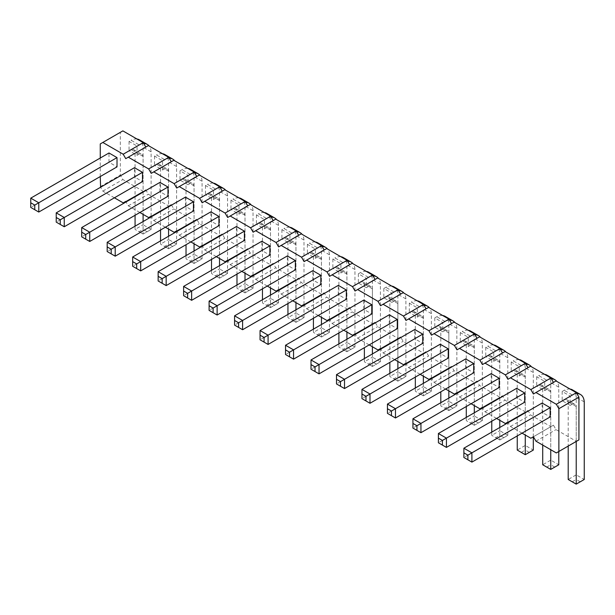 <?xml version="1.0" encoding="UTF-8"?>
<svg xmlns="http://www.w3.org/2000/svg" width="615" height="615" viewBox="0 0 615 615"><rect width="100%" height="100%" fill="white"/><g stroke="black" fill="none" stroke-linecap="round" stroke-linejoin="round"><path stroke-width="0.46" stroke-dasharray="3.08 2.31" d="M125.744 158.639L148.353 145.586M100.26 176.551L100.26 158.017M114.405 197.799L102.813 191.111L100.583 187.252M139.882 212.513L128.289 205.817L126.06 201.958M165.366 227.219L153.765 220.524L151.544 216.672M190.842 241.933L179.249 235.238L177.02 231.378M216.319 256.639L204.726 249.944L202.496 246.092M241.795 271.353L230.202 264.658L227.973 260.798M267.279 286.06L255.679 279.364L253.457 275.512M292.755 300.773L281.163 294.078L278.933 290.219M318.232 315.48L306.639 308.784L304.41 304.925M343.708 330.194L332.115 323.498L329.886 319.639M369.192 344.9L357.592 338.204L355.37 334.345M394.669 359.606L383.076 352.918L380.846 349.059M420.145 374.32L408.552 367.624L406.323 363.765M445.621 389.026L434.029 382.338L431.799 378.479M471.105 403.74L459.505 397.044L457.283 393.185M496.582 418.446L484.981 411.75L482.76 407.899M522.058 433.16L510.465 426.464L508.236 422.605M209.1 301.119L209.1 310.383L287.336 265.211L295.361 269.847M287.336 265.211L287.336 255.948M158.14 271.699L158.14 280.963L236.383 235.791L244.409 240.427M236.383 235.791L236.383 226.528M183.616 286.406L183.616 295.677L261.859 250.505L269.885 255.133M261.859 250.505L261.859 241.234M234.576 315.826L234.576 325.097L312.82 279.925L320.838 284.553M312.82 279.925L312.82 270.654M268.079 344.438L260.053 339.803L338.296 294.631L346.322 299.267M338.296 294.631L338.296 285.368M395.468 417.985L387.442 413.349L465.686 368.177L473.711 372.813M465.686 368.177L465.686 358.914M369.992 403.279L361.966 398.643L440.209 353.471L448.235 358.107M440.209 353.471L440.209 344.208M319.039 373.858L311.013 369.223L389.249 324.051L397.275 328.687M389.249 324.051L389.249 314.788M344.515 388.565L336.49 383.929L414.733 338.757L422.751 343.393M414.733 338.757L414.733 329.494M293.555 359.145L285.529 354.509L363.773 309.337L371.798 313.973M363.773 309.337L363.773 300.074M471.905 462.111L463.879 457.483L542.123 412.311L550.148 416.939M542.123 412.311L542.123 403.04M438.403 433.506L438.403 442.769L516.646 397.598L524.664 402.233M516.646 397.598L516.646 388.334M420.952 432.691L412.926 428.063L491.162 382.891L499.188 387.519M491.162 382.891L491.162 373.62M140.689 270.884L132.663 266.257L210.907 221.085L218.925 225.713M210.907 221.085L210.907 211.814M107.187 242.279L107.187 251.543L185.423 206.371L193.448 211.007M185.423 206.371L185.423 197.107M30.75 198.153L30.75 207.416L108.993 162.245L117.011 166.88M108.993 162.245L108.993 152.981M64.252 226.758L56.226 222.123L134.47 176.951L142.496 181.586M134.47 176.951L134.47 167.687M81.703 227.565L81.703 236.837L159.946 191.665L167.972 196.293M159.946 191.665L159.946 182.394M556.321 452.94L576.386 441.355L556.006 429.593L553.454 425.18L550.909 426.649L530.522 414.879L527.977 410.466L525.433 411.942L505.046 400.173L502.501 395.76L499.949 397.229L479.569 385.459L477.017 381.046L474.473 382.522L454.093 370.753L451.541 366.34L448.996 367.808L428.609 356.039L426.064 351.626L423.52 353.102L403.132 341.333L400.588 336.92L398.036 338.388L377.656 326.619L375.104 322.206L372.559 323.682L352.18 311.913L349.628 307.5L347.083 308.968L326.696 297.206L324.151 292.794L321.607 294.262L301.219 282.493L298.675 278.08L296.123 279.548L275.743 267.786L273.198 263.374L270.646 264.842L250.267 253.073L247.714 248.66L245.17 250.128L224.782 238.366L222.238 233.954L219.693 235.422L199.306 223.652L196.762 219.24L194.209 220.716L173.83 208.946L171.285 204.534L168.733 206.002L148.353 194.232L145.801 189.82L143.257 191.296L122.869 179.526L120.325 175.114L120.325 132.348L122.869 130.88M151.221 173.353L173.83 160.3M176.697 188.059L199.306 175.006M202.174 202.773L224.782 189.72M227.658 217.479L250.267 204.426M253.134 232.193L275.743 219.14M278.61 246.899L301.219 233.846M304.087 261.613L326.696 248.552M329.571 276.32L352.18 263.266M355.047 291.026L377.656 277.972M380.524 305.74L403.132 292.686M406 320.446L428.609 307.392M431.484 335.16L454.093 322.106M456.96 349.866L479.569 336.812M482.437 364.58L505.046 351.526M507.913 379.286L530.522 366.233M533.397 394L556.006 380.946M576.386 441.355L578.93 439.886M322.145 246.554A18.335 10.586 120 0 0 317.432 247.837L309.407 243.202L307.4 244.363L315.426 248.998L315.426 258.262L307.4 253.626L309.407 252.473A7.349 4.244 -60 0 1 312.005 252.596A7.349 4.244 -60 0 1 313.419 254.787L313.419 318.263M307.4 244.363L307.4 253.626M271.192 217.133A18.335 10.586 120 0 0 266.472 218.417L258.446 213.789L256.44 214.943L264.465 219.578L264.465 228.842L256.44 224.214L258.446 223.053A7.349 4.244 -60 0 1 261.052 223.176A7.349 4.244 -60 0 1 262.459 225.367L262.459 288.842M256.44 214.943L256.44 224.214M296.668 231.847A18.335 10.586 120 0 0 291.956 233.131L283.93 228.496L281.924 229.656L289.949 234.284L289.949 243.555L281.924 238.92L283.93 237.759A7.349 4.244 -60 0 1 286.529 237.89A7.349 4.244 -60 0 1 287.943 240.081L287.943 303.549M281.924 229.656L281.924 238.92M347.621 261.267A18.335 10.586 120 0 0 342.909 262.551L334.883 257.916L332.876 259.076L340.902 263.704L340.902 272.975L332.876 268.34L334.883 267.179A7.349 4.244 -60 0 1 337.489 267.31A7.349 4.244 -60 0 1 338.896 269.501L338.896 332.969M332.876 259.076L332.876 268.34M366.279 271.407A18.335 10.586 120 0 0 360.359 272.622L358.353 273.783L366.379 278.418L366.379 287.682L358.353 283.046L360.359 281.893A7.349 4.244 -60 0 1 362.965 282.016A7.349 4.244 -60 0 1 364.372 284.207L364.372 347.683M358.353 273.783L358.353 283.046M500.495 349.52A18.335 10.586 120 0 0 495.775 350.804L487.757 346.176L485.75 347.329L493.776 351.964L493.776 361.228L485.75 356.6L487.757 355.439A7.349 4.244 -60 0 1 490.355 355.562A7.349 4.244 -60 0 1 491.769 357.753L491.769 421.229M485.75 347.329L485.75 356.6M475.018 334.814A18.335 10.586 120 0 0 470.298 336.098L462.272 331.462L460.266 332.623L468.292 337.258L468.292 346.522L460.266 341.886L462.272 340.733A7.349 4.244 -60 0 1 464.879 340.856A7.349 4.244 -60 0 1 466.285 343.047L466.285 406.515M460.266 332.623L460.266 341.886M424.058 305.394A18.335 10.586 120 0 0 419.345 306.677L411.32 302.042L409.313 303.203L417.339 307.838L417.339 317.102L409.313 312.466L411.32 311.313A7.349 4.244 -60 0 1 413.918 311.436A7.349 4.244 -60 0 1 415.333 313.627L415.333 377.095M409.313 303.203L409.313 312.466M442.708 315.533A18.335 10.586 120 0 0 436.796 316.756L434.79 317.909L442.815 322.544L442.815 331.808L434.79 327.18L436.796 326.019A7.349 4.244 -60 0 1 439.402 326.15A7.349 4.244 -60 0 1 440.809 328.333L440.809 391.809M434.79 317.909L434.79 327.18M391.755 286.113A18.335 10.586 120 0 0 385.843 287.336L383.837 288.489L391.863 293.124L391.863 302.388L383.837 297.76L385.843 296.599A7.349 4.244 -60 0 1 388.442 296.73A7.349 4.244 -60 0 1 389.856 298.921L389.856 362.389M383.837 288.489L383.837 297.76M570.105 389.08A18.335 10.586 120 0 0 564.186 390.302L562.179 391.463L570.205 396.091L570.205 405.362L562.179 400.726L564.186 399.566A7.349 4.244 -60 0 1 566.792 399.696A7.349 4.244 -60 0 1 568.199 401.887L568.199 446.083M562.179 391.463L562.179 400.726M551.447 378.94A18.335 10.586 120 0 0 546.735 380.224L538.709 375.596L536.703 376.749L544.729 381.385L544.729 390.648L536.703 386.02L538.709 384.859A7.349 4.244 -60 0 1 541.315 384.982A7.349 4.244 -60 0 1 542.722 387.173L542.722 445.091M536.703 376.749L536.703 386.02M525.971 364.234A18.335 10.586 120 0 0 521.259 365.518L513.233 360.882L511.226 362.043L519.252 366.671L519.252 375.942L511.226 371.306L513.233 370.145A7.349 4.244 -60 0 1 515.831 370.276A7.349 4.244 -60 0 1 517.246 372.467L517.246 435.935M511.226 362.043L511.226 371.306M245.708 202.427A18.335 10.586 120 0 0 240.995 203.711L232.97 199.076L230.963 200.236L238.989 204.864L238.989 214.135L230.963 209.5L232.97 208.339A7.349 4.244 -60 0 1 235.576 208.47A7.349 4.244 -60 0 1 236.983 210.661L236.983 274.129M230.963 200.236L230.963 209.5M220.232 187.713A18.335 10.586 120 0 0 215.519 188.997L207.493 184.369L205.487 185.522L213.513 190.158L213.513 199.421L205.487 194.794L207.493 193.633A7.349 4.244 -60 0 1 210.092 193.756A7.349 4.244 -60 0 1 211.506 195.947L211.506 259.422M205.487 185.522L205.487 194.794M143.795 143.587A18.335 10.586 120 0 0 139.082 144.871L131.056 140.235L129.05 141.396L137.076 146.032L137.076 155.295L129.05 150.66L131.056 149.506A7.349 4.244 -60 0 1 133.663 149.63A7.349 4.244 -60 0 1 135.069 151.82L135.069 215.288M129.05 141.396L129.05 150.66M169.279 158.293A18.335 10.586 120 0 0 164.559 159.577L156.533 154.949L154.526 156.102L162.552 160.738L162.552 170.001L154.526 165.374L156.533 164.213A7.349 4.244 -60 0 1 159.139 164.336A7.349 4.244 -60 0 1 160.546 166.527L160.546 230.002M154.526 156.102L154.526 165.374M187.929 168.441A18.335 10.586 120 0 0 182.017 169.655L180.011 170.816L188.036 175.444L188.036 184.715L180.011 180.08L182.017 178.919A7.349 4.244 -60 0 1 184.615 179.05A7.349 4.244 -60 0 1 186.03 181.24L186.03 244.709M180.011 170.816L180.011 180.08M535.942 441.17L556.006 429.593M533.397 436.758L553.454 425.18M530.845 438.234L550.909 426.649M510.465 426.464L530.522 414.879M507.913 422.051L527.977 410.466M505.369 423.52L525.433 411.942M484.981 411.75L505.046 400.173M482.437 407.338L502.501 395.76M479.892 408.814L499.949 397.229M459.505 397.044L479.569 385.459M456.96 392.631L477.017 381.046M454.408 394.1L474.473 382.522M434.029 382.338L454.093 370.753M431.484 377.918L451.541 366.34M428.932 379.394L448.996 367.808M408.552 367.624L428.609 356.039M406 363.211L426.064 351.626M403.455 364.68L423.52 353.102M383.076 352.918L403.132 341.333M380.524 348.505L400.588 336.92M377.979 349.973L398.036 338.388M357.592 338.204L377.656 326.619M355.047 333.791L375.104 322.206M352.495 335.26L372.559 323.682M332.115 323.498L352.18 311.913M329.571 319.085L349.628 307.5M327.019 320.553L347.083 308.968M306.639 308.784L326.696 297.206M304.087 304.371L324.151 292.794M301.542 305.847L321.607 294.262M281.163 294.078L301.219 282.493M278.61 289.665L298.675 278.08M276.066 291.133L296.123 279.548M255.679 279.364L275.743 267.786M253.134 274.951L273.198 263.374M250.582 276.427L270.646 264.842M230.202 264.658L250.267 253.073M227.658 260.245L247.714 248.66M225.105 261.713L245.17 250.128M204.726 249.944L224.782 238.366M202.174 245.531L222.238 233.954M199.629 247.007L219.693 235.422M179.249 235.238L199.306 223.652M176.697 230.825L196.762 219.24M174.153 232.293L194.209 220.716M153.765 220.524L173.83 208.946M151.221 216.111L171.285 204.534M148.669 217.587L168.733 206.002M128.289 205.817L148.353 194.232M125.744 201.405L145.801 189.82M123.192 202.873L143.257 191.296M102.813 191.111L122.869 179.526M100.26 186.699L120.325 175.114M100.26 143.933L120.325 132.348M217.126 315.018L209.1 310.383M166.165 285.598L158.14 280.963M191.642 300.305L183.616 295.677M242.602 329.725L234.576 325.097M260.053 330.539L260.053 339.803M387.442 404.086L387.442 413.349M361.966 389.38L361.966 398.643M311.013 359.96L311.013 369.223M336.49 374.666L336.49 383.929M285.529 345.246L285.529 354.509M463.879 448.212L463.879 457.483M446.429 447.405L438.403 442.769M412.926 418.792L412.926 428.063M132.663 256.985L132.663 266.257M115.213 256.178L107.187 251.543M38.776 212.052L30.75 207.416M56.226 212.859L56.226 222.123M89.729 241.464L81.703 236.837M317.432 247.837L315.426 248.998M315.426 258.262L317.432 257.101A7.349 4.244 -60 0 1 320.031 257.231A7.349 4.244 -60 0 1 321.445 259.422L321.445 317.332M321.445 324.512L321.445 337.028L329.471 332.392L329.471 319.885M329.471 319.139L329.471 254.787A18.335 10.586 120 0 0 327.564 249.06M317.432 257.101L309.407 252.473M313.419 329.148L313.419 332.392L321.445 327.757L321.445 250.151A18.335 10.586 120 0 0 317.678 242.779M315.318 241.987A18.335 10.586 120 0 0 309.407 243.202M266.472 218.417L264.465 219.578M264.465 228.842L266.472 227.688A7.349 4.244 -60 0 1 269.078 227.811A7.349 4.244 -60 0 1 270.485 230.002L270.485 287.912M270.485 295.092L270.485 307.608L278.51 302.972L278.51 290.464M278.51 289.719L278.51 225.367A18.335 10.586 120 0 0 276.612 219.64M266.472 227.688L258.446 223.053M262.459 299.728L262.459 302.972L270.485 298.337L270.485 220.739A18.335 10.586 120 0 0 266.718 213.359M264.365 212.567A18.335 10.586 120 0 0 258.446 213.789M291.956 233.131L289.949 234.284M289.949 243.555L291.956 242.395A7.349 4.244 -60 0 1 294.554 242.518A7.349 4.244 -60 0 1 295.961 244.709L295.961 302.626M295.961 309.806L295.961 322.314L303.987 317.678L303.987 305.171M303.987 304.433L303.987 240.081A18.335 10.586 120 0 0 302.088 234.346M291.956 242.395L283.93 237.759M287.943 314.434L287.943 317.678L295.961 313.05L295.961 235.445A18.335 10.586 120 0 0 292.202 228.065M289.842 227.273A18.335 10.586 120 0 0 283.93 228.496M342.909 262.551L340.902 263.704M340.902 272.975L342.909 271.815A7.349 4.244 -60 0 1 345.507 271.938A7.349 4.244 -60 0 1 346.921 274.129L346.921 332.046M346.921 339.226L346.921 351.734L354.947 347.098L354.947 334.591M354.947 333.853L354.947 269.501A18.335 10.586 120 0 0 353.048 263.766M342.909 271.815L334.883 267.179M338.896 343.854L338.896 347.098L346.921 342.47L346.921 264.865A18.335 10.586 120 0 0 343.155 257.485M340.795 256.693A18.335 10.586 120 0 0 334.883 257.916M366.379 287.682L368.385 286.521L360.359 281.893M364.372 358.568L364.372 361.812L372.398 357.177L372.398 279.571A18.335 10.586 120 0 0 368.631 272.199M373.105 275.974A18.335 10.586 120 0 0 368.385 277.257L366.379 278.418M368.385 277.257L360.359 272.622M368.385 286.521A7.349 4.244 -60 0 1 370.991 286.651A7.349 4.244 -60 0 1 372.398 288.842L372.398 346.752M372.398 353.933L372.398 366.44L380.424 361.812L380.424 349.297M380.424 348.559L380.424 284.207A18.335 10.586 120 0 0 378.525 278.48M495.775 350.804L493.776 351.964M493.776 361.228L495.775 360.075A7.349 4.244 -60 0 1 498.381 360.198A7.349 4.244 -60 0 1 499.787 362.389L499.787 420.299M499.787 427.479L499.787 439.994L507.813 435.359L507.813 422.851M507.813 422.105L507.813 357.753A18.335 10.586 120 0 0 505.914 352.026M495.775 360.075L487.757 355.439M491.769 432.114L491.769 435.359L499.787 430.723L499.787 353.125A18.335 10.586 120 0 0 496.028 345.745M493.668 344.954A18.335 10.586 120 0 0 487.757 346.176M470.298 336.098L468.292 337.258M468.292 346.522L470.298 345.361A7.349 4.244 -60 0 1 472.904 345.492A7.349 4.244 -60 0 1 474.311 347.683L474.311 405.593M474.311 412.773L474.311 425.28L482.337 420.652L482.337 408.137M482.337 407.399L482.337 343.047A18.335 10.586 120 0 0 480.438 337.312M470.298 345.361L462.272 340.733M466.285 417.408L466.285 420.652L474.311 416.017L474.311 338.411A18.335 10.586 120 0 0 470.544 331.039M468.192 330.247A18.335 10.586 120 0 0 462.272 331.462M419.345 306.677L417.339 307.838M417.339 317.102L419.345 315.941A7.349 4.244 -60 0 1 421.944 316.072A7.349 4.244 -60 0 1 423.358 318.263L423.358 376.172M423.358 383.353L423.358 395.86L431.384 391.232L431.384 378.717M431.384 377.979L431.384 313.627A18.335 10.586 120 0 0 429.478 307.9M419.345 315.941L411.32 311.313M415.333 387.988L415.333 391.232L423.358 386.597L423.358 308.991A18.335 10.586 120 0 0 419.591 301.619M417.231 300.827A18.335 10.586 120 0 0 411.32 302.042M442.815 331.808L444.822 330.655L436.796 326.019M440.809 402.694L440.809 405.938L448.835 401.311L448.835 323.705A18.335 10.586 120 0 0 445.068 316.325M449.534 320.1A18.335 10.586 120 0 0 444.822 321.384L442.815 322.544M444.822 321.384L436.796 316.756M444.822 330.655A7.349 4.244 -60 0 1 447.42 330.778A7.349 4.244 -60 0 1 448.835 332.969L448.835 390.879M448.835 398.066L448.835 410.574L456.86 405.938L456.86 393.431M456.86 392.685L456.86 328.333A18.335 10.586 120 0 0 454.962 322.606M391.863 302.388L393.869 301.235L385.843 296.599M389.856 373.274L389.856 376.518L397.874 371.891L397.874 294.285A18.335 10.586 120 0 0 394.115 286.905M398.582 290.68A18.335 10.586 120 0 0 393.869 291.964L391.863 293.124M393.869 291.964L385.843 287.336M393.869 301.235A7.349 4.244 -60 0 1 396.467 301.358A7.349 4.244 -60 0 1 397.874 303.549L397.874 361.466M397.874 368.646L397.874 381.154L405.9 376.518L405.9 364.011M405.9 363.273L405.9 298.921A18.335 10.586 120 0 0 404.001 293.186M570.205 405.362L572.211 404.201L564.186 399.566M572.211 481.806L576.224 479.492L576.224 474.857L584.25 479.492L576.224 484.12L568.199 479.492L576.224 474.857L576.224 397.252A18.335 10.586 120 0 0 572.457 389.872M576.932 393.654A18.335 10.586 120 0 0 572.211 394.938L570.205 396.091M572.211 394.938L564.186 390.302M572.211 404.201A7.349 4.244 -60 0 1 574.817 404.332A7.349 4.244 -60 0 1 576.224 406.515L576.224 441.455M546.735 380.224L544.729 381.385M544.729 390.648L546.735 389.495A7.349 4.244 -60 0 1 549.333 389.618A7.349 4.244 -60 0 1 550.748 391.809L550.748 449.719M558.774 451.525L558.774 387.173A18.335 10.586 120 0 0 556.875 381.446M546.735 389.495L538.709 384.859M546.735 467.093L550.748 464.779L550.748 460.143L558.774 464.779L550.748 469.414L542.722 464.779L550.748 460.143L550.748 382.545A18.335 10.586 120 0 0 546.981 375.165M544.621 374.374A18.335 10.586 120 0 0 538.709 375.596M521.259 365.518L519.252 366.671M519.252 375.942L521.259 374.781A7.349 4.244 -60 0 1 523.857 374.912A7.349 4.244 -60 0 1 525.272 377.095L525.272 435.013M533.297 436.819L533.297 372.467A18.335 10.586 120 0 0 531.391 366.732M521.259 374.781L513.233 370.145M521.259 452.386L525.272 450.072L525.272 445.437L533.297 450.072L525.272 454.7L517.246 450.072L525.272 445.437L525.272 367.832A18.335 10.586 120 0 0 521.505 360.459M519.145 359.667A18.335 10.586 120 0 0 513.233 360.882M240.995 203.711L238.989 204.864M238.989 214.135L240.995 212.975A7.349 4.244 -60 0 1 243.594 213.105A7.349 4.244 -60 0 1 245.008 215.288L245.008 273.206M245.008 280.386L245.008 292.894L253.034 288.266L253.034 275.751M253.034 275.013L253.034 210.661A18.335 10.586 120 0 0 251.135 204.926M240.995 212.975L232.97 208.339M236.983 285.014L236.983 288.266L245.008 283.63L245.008 206.025A18.335 10.586 120 0 0 241.241 198.645M238.881 197.853A18.335 10.586 120 0 0 232.97 199.076M215.519 188.997L213.513 190.158M213.513 199.421L215.519 198.268A7.349 4.244 -60 0 1 218.117 198.391A7.349 4.244 -60 0 1 219.532 200.582L219.532 258.492M219.532 265.672L219.532 278.188L227.558 273.552L227.558 261.044M227.558 260.299L227.558 195.947A18.335 10.586 120 0 0 225.651 190.22M215.519 198.268L207.493 193.633M211.506 270.308L211.506 273.552L219.532 268.916L219.532 191.319A18.335 10.586 120 0 0 215.765 183.939M213.405 183.147A18.335 10.586 120 0 0 207.493 184.369M139.082 144.871L137.076 146.032M137.076 155.295L139.082 154.134A7.349 4.244 -60 0 1 141.688 154.265A7.349 4.244 -60 0 1 143.095 156.456L143.095 214.366M143.095 221.546L143.095 234.054L151.121 229.426L151.121 216.911M151.121 216.173L151.121 151.82A18.335 10.586 120 0 0 149.222 146.086M139.082 154.134L131.056 149.506M135.069 226.182L135.069 229.426L143.095 224.79L143.095 147.185A18.335 10.586 120 0 0 139.328 139.813M136.968 139.021A18.335 10.586 120 0 0 131.056 140.235M164.559 159.577L162.552 160.738M162.552 170.001L164.559 168.848A7.349 4.244 -60 0 1 167.165 168.971A7.349 4.244 -60 0 1 168.572 171.162L168.572 229.072M168.572 236.252L168.572 248.768L176.597 244.132L176.597 231.624M176.597 230.879L176.597 166.527A18.335 10.586 120 0 0 174.698 160.799M164.559 168.848L156.533 164.213M160.546 240.888L160.546 244.132L168.572 239.496L168.572 161.899A18.335 10.586 120 0 0 164.805 154.519M162.452 153.727A18.335 10.586 120 0 0 156.533 154.949M188.036 184.715L190.043 183.554A7.349 4.244 -60 0 1 192.641 183.685A7.349 4.244 -60 0 1 194.048 185.868L194.048 243.786M194.048 250.966L194.048 263.474L202.074 258.846L202.074 246.331M202.074 245.593L202.074 181.24A18.335 10.586 120 0 0 200.175 175.506M194.755 173.007A18.335 10.586 120 0 0 190.043 174.291L188.036 175.444M190.043 183.554L182.017 178.919M186.03 255.602L186.03 258.846L194.048 254.21L194.048 176.605A18.335 10.586 120 0 0 190.289 169.233M190.043 174.291L182.017 169.655M329.471 254.787L321.445 250.151M329.471 332.392L321.445 327.757L321.445 332.392L317.432 334.706L313.419 332.392L321.445 337.028L329.471 332.392M321.445 259.422L313.419 254.787M278.51 225.367L270.485 220.739M278.51 302.972L270.485 298.337L270.485 302.972L266.472 305.286L262.459 302.972L270.485 307.608L278.51 302.972M270.485 230.002L262.459 225.367M303.987 240.081L295.961 235.445M303.987 317.678L295.961 313.05L295.961 317.678L291.956 320L287.943 317.678L295.961 322.314L303.987 317.678M295.961 244.709L287.943 240.081M354.947 269.501L346.921 264.865M354.947 347.098L346.921 342.47L346.921 347.098L342.909 349.42L338.896 347.098L346.921 351.734L354.947 347.098M346.921 274.129L338.896 269.501M372.398 288.842L364.372 284.207M380.424 284.207L372.398 279.571M380.424 361.812L372.398 357.177L372.398 361.812L368.385 364.126L364.372 361.812L372.398 366.448L380.424 361.812M507.813 357.753L499.787 353.125M507.813 435.359L499.787 430.723L499.787 435.359L495.775 437.672L491.769 435.359L499.787 439.994L507.813 435.359M499.787 362.389L491.769 357.753M482.337 343.047L474.311 338.411M482.337 420.652L474.311 416.017L474.311 420.652L470.298 422.966L466.285 420.652L474.311 425.28L482.337 420.652M474.311 347.683L466.285 343.047M431.384 313.627L423.358 308.991M431.384 391.232L423.358 386.597L423.358 391.232L419.345 393.546L415.333 391.232L423.358 395.86L431.384 391.232M423.358 318.263L415.333 313.627M448.835 332.969L440.809 328.333M456.86 328.333L448.835 323.705M456.86 405.938L448.835 401.311L448.835 405.938L444.822 408.26L440.809 405.938L448.835 410.574L456.86 405.938M397.874 303.549L389.856 298.921M405.9 298.921L397.874 294.285M405.9 376.518L397.874 371.891L397.874 376.518L393.869 378.84L389.856 376.518L397.874 381.154L405.9 376.518M576.224 406.515L568.199 401.887M584.25 401.887L576.224 397.252M558.774 387.173L550.748 382.545M550.748 391.809L542.722 387.173M533.297 372.467L525.272 367.832M525.272 377.095L517.246 372.467M253.034 210.661L245.008 206.025M253.034 288.266L245.008 283.63L245.008 288.266L240.995 290.58L236.983 288.266L245.008 292.894L253.034 288.266M245.008 215.288L236.983 210.661M227.558 195.947L219.532 191.319M227.558 273.552L219.532 268.916L219.532 273.552L215.519 275.866L211.506 273.552L219.532 278.188L227.558 273.552M219.532 200.582L211.506 195.947M151.121 151.82L143.095 147.185M151.121 229.426L143.095 224.79L143.095 229.426L139.082 231.74L135.069 229.426L143.095 234.054L151.121 229.426M143.095 156.456L135.069 151.82M176.597 166.527L168.572 161.899M176.597 244.132L168.572 239.496L168.572 244.132L164.559 246.446L160.546 244.132L168.572 248.768L176.597 244.132M168.572 171.162L160.546 166.527M202.074 181.24L194.048 176.605M202.074 258.846L194.048 254.21L194.048 258.846L190.043 261.16L186.03 258.846L194.048 263.474L202.074 258.846M194.048 185.868L186.03 181.24M325.458 334.706L321.445 332.392M321.445 337.028L317.432 334.706M274.498 305.286L270.485 302.972M270.485 307.608L266.472 305.286M299.974 320L295.961 317.678M295.961 322.314L291.956 320M350.934 349.42L346.921 347.098M346.921 351.734L342.909 349.42M376.411 364.126L372.398 361.812M372.398 366.448L368.385 364.126M503.8 437.672L499.787 435.359M499.787 439.994L495.775 437.672M478.324 422.966L474.311 420.652M474.311 425.28L470.298 422.966M427.371 393.546L423.358 391.232M423.358 395.86L419.345 393.546M452.848 408.26L448.835 405.938M448.835 410.574L444.822 408.26M401.887 378.84L397.874 376.518M397.874 381.154L393.869 378.84M580.237 481.806L576.224 479.492M554.761 467.093L550.748 464.779M529.284 452.386L525.272 450.072M249.021 290.58L245.008 288.266M245.008 292.894L240.995 290.58M223.545 275.866L219.532 273.552M219.532 278.188L215.519 275.866M147.108 231.74L143.095 229.426M143.095 234.054L139.082 231.74M172.584 246.446L168.572 244.132M168.572 248.768L164.559 246.446M198.061 261.16L194.048 258.846M194.048 263.474L190.043 261.16M312.005 252.596L320.031 257.231M261.052 223.176L269.078 227.811M286.529 237.89L294.554 242.518M337.489 267.31L345.507 271.938M362.965 282.016L370.991 286.651M490.355 355.562L498.381 360.198M464.879 340.856L472.904 345.492M413.918 311.436L421.944 316.072M439.402 326.15L447.42 330.778M388.442 296.73L396.467 301.358M566.792 399.696L574.817 404.332M541.315 384.982L549.333 389.618M515.831 370.276L523.857 374.912M235.576 208.47L243.594 213.105M210.092 193.756L218.117 198.391M133.663 149.63L141.688 154.265M159.139 164.336L167.165 168.971M184.615 179.05L192.641 183.685"/><path stroke-width="0.92" d="M100.26 158.017L100.26 143.933L102.813 142.457L123.192 154.227L125.744 158.639L148.353 145.586L168.733 157.355L171.285 161.768M128.289 157.171L148.669 168.941L151.221 173.353L153.765 171.877L174.153 183.647L176.697 188.059L179.249 186.591L199.629 198.361L202.174 202.773L204.726 201.297L225.105 213.067L227.658 217.479L230.202 216.011L250.582 227.781L253.134 232.193L255.679 230.717L276.066 242.487L278.61 246.899L281.163 245.431L301.542 257.193L304.087 261.613L306.639 260.137L327.019 271.907L329.571 276.32L332.115 274.851L352.495 286.613L355.047 291.026L357.592 289.557L377.979 301.327L380.524 305.74L383.076 304.271L403.455 316.033L406 320.446L408.552 318.977L428.932 330.747L431.484 335.16L434.029 333.684L454.408 345.453L456.96 349.866L459.505 348.398L479.892 360.167L482.437 364.58L484.981 363.104L505.369 374.873L507.913 379.286L510.465 377.818L530.845 389.587L533.397 394L535.942 392.524L556.321 404.293L558.874 408.706L558.874 451.471L556.321 452.94L535.942 441.17L533.397 436.758L530.845 438.234L522.058 433.16M100.583 187.252L100.26 176.551M126.06 201.958L125.744 201.405L123.192 202.873L114.405 197.799M151.544 216.672L151.221 216.111L148.669 217.587L139.882 212.513M177.02 231.378L176.697 230.825L174.153 232.293L165.366 227.219M202.496 246.092L202.174 245.531L199.629 247.007L190.842 241.933M227.973 260.798L227.658 260.245L225.105 261.713L216.319 256.639M253.457 275.512L253.134 274.951L250.582 276.427L241.795 271.353M278.933 290.219L278.61 289.665L276.066 291.133L267.279 286.06M304.41 304.925L304.087 304.371L301.542 305.847L292.755 300.773M329.886 319.639L329.571 319.085L327.019 320.553L318.232 315.48M355.37 334.345L355.047 333.791L352.495 335.26L343.708 330.194M380.846 349.059L380.524 348.505L377.979 349.973L369.192 344.9M406.323 363.765L406 363.211L403.455 364.68L394.669 359.606M431.799 378.479L431.484 377.918L428.932 379.394L420.145 374.32M457.283 393.185L456.96 392.631L454.408 394.1L445.621 389.026M482.76 407.899L482.437 407.338L479.892 408.814L471.105 403.74M508.236 422.605L507.913 422.051L505.369 423.52L496.582 418.446M295.361 260.575L287.336 255.948L209.1 301.119L217.126 305.747L217.126 315.018L295.361 269.847L295.361 260.575L213.113 308.069L209.1 305.747L209.1 301.119M244.409 231.163L236.383 226.528L158.14 271.699L166.165 276.327L166.165 285.598L244.409 240.427L244.409 231.163L162.152 278.649L158.14 276.327L158.14 271.699M269.885 245.869L261.859 241.234L183.616 286.406L191.642 291.041L191.642 300.305L269.885 255.133L269.885 245.869L187.629 293.355L183.616 291.041L183.616 286.406M320.838 275.289L312.82 270.654L234.576 315.826L242.602 320.461L242.602 329.725L320.838 284.553L320.838 275.289L238.589 322.775L234.576 320.461L234.576 315.826M346.322 289.996L338.296 285.368L260.053 330.539L268.079 335.167L268.079 344.438L346.322 299.267L346.322 289.996L264.066 337.489L264.066 342.117L260.053 339.803L260.053 330.539M473.711 363.55L465.686 358.914L387.442 404.086L395.468 408.721L395.468 417.985L473.711 372.813L473.711 363.55L391.455 411.035L391.455 415.671L387.442 413.349L387.442 404.086M448.235 348.836L440.209 344.208L361.966 389.38L369.992 394.007L369.992 403.279L448.235 358.107L448.235 348.836L365.979 396.329L365.979 400.957L361.966 398.643L361.966 389.38M397.275 319.416L389.249 314.788L311.013 359.96L319.039 364.587L319.039 373.858L397.275 328.687L397.275 319.416L315.026 366.909L315.026 371.537L311.013 369.223L311.013 359.96M422.751 334.13L414.733 329.494L336.49 374.666L344.515 379.301L344.515 388.565L422.751 343.393L422.751 334.13L340.502 381.615L340.502 386.251L336.49 383.929L336.49 374.666M371.798 304.709L363.773 300.074L285.529 345.246L293.555 349.881L293.555 359.145L371.798 313.973L371.798 304.709L289.542 352.195L289.542 356.831L285.529 354.509L285.529 345.246M550.148 407.676L542.123 403.04L463.879 448.212L471.905 452.848L471.905 462.111L550.148 416.939L550.148 407.676L467.892 455.162L467.892 459.797L463.879 457.483L463.879 448.212M524.664 392.97L516.646 388.334L438.403 433.506L446.429 438.141L446.429 447.405L524.664 402.233L524.664 392.97L442.416 440.455L438.403 438.141L438.403 433.506M499.188 378.256L491.162 373.62L412.926 418.792L420.952 423.428L420.952 432.691L499.188 387.519L499.188 378.256L416.939 425.741L416.939 430.377L412.926 428.063L412.926 418.792M218.925 216.449L210.907 211.814L132.663 256.985L140.689 261.621L140.689 270.884L218.925 225.713L218.925 216.449L136.676 263.935L136.676 268.571L132.663 266.257L132.663 256.985M193.448 201.743L185.423 197.107L107.187 242.279L115.213 246.915L115.213 256.178L193.448 211.007L193.448 201.743L111.2 249.229L107.187 246.915L107.187 242.279M117.011 157.609L108.993 152.981L30.75 198.153L38.776 202.781L38.776 212.052L117.011 166.88L117.011 157.609L34.763 205.103L30.75 202.781L30.75 198.153M142.496 172.323L134.47 167.687L56.226 212.859L64.252 217.495L64.252 226.758L142.496 181.586L142.496 172.323L60.239 219.809L60.239 224.444L56.226 222.123L56.226 212.859M167.972 196.293L167.972 187.029L159.946 182.394L81.703 227.565L89.729 232.201L89.729 241.464L167.972 196.293M123.192 154.227L143.257 142.649L145.801 147.062M148.669 168.941L168.733 157.355M102.813 142.457L122.869 130.88L143.257 142.649M153.765 171.877L173.83 160.3L194.209 172.069L196.762 176.482M179.249 186.591L199.306 175.006L219.693 186.776L222.238 191.188M204.726 201.297L224.782 189.72L245.17 201.482L247.714 205.894M230.202 216.011L250.267 204.426L270.646 216.196L273.198 220.608M255.679 230.717L275.743 219.14L296.123 230.902L298.675 235.314M281.163 245.431L301.219 233.846L321.607 245.616L324.151 250.028M306.639 260.137L326.696 248.552L347.083 260.322L349.628 264.734M332.115 274.851L352.18 263.266L372.559 275.036L375.104 279.448M357.592 289.557L377.656 277.972L398.036 289.742L400.588 294.154M383.076 304.271L403.132 292.686L423.52 304.456L426.064 308.868M408.552 318.977L428.609 307.392L448.996 319.162L451.541 323.575M434.029 333.684L454.093 322.106L474.473 333.876L477.017 338.288M459.505 348.398L479.569 336.812L499.949 348.582L502.501 352.995M484.981 363.104L505.046 351.526L525.433 363.288L527.977 367.709M510.465 377.818L530.522 366.233L550.909 378.002L553.454 382.415M535.942 392.524L556.006 380.946L576.386 392.708L578.93 397.121L578.93 439.886L558.874 451.471M558.874 408.706L578.93 397.121M556.321 404.293L576.386 392.708M530.845 389.587L550.909 378.002M505.369 374.873L525.433 363.288M479.892 360.167L499.949 348.582M454.408 345.453L474.473 333.876M428.932 330.747L448.996 319.162M403.455 316.033L423.52 304.456M377.979 301.327L398.036 289.742M352.495 286.613L372.559 275.036M327.019 271.907L347.083 260.322M301.542 257.193L321.607 245.616M276.066 242.487L296.123 230.902M250.582 227.781L270.646 216.196M225.105 213.067L245.17 201.482M199.629 198.361L219.693 186.776M174.153 183.647L194.209 172.069M167.972 187.029L85.716 234.515L85.716 239.15L81.703 236.837L81.703 227.565M321.445 317.332L321.445 324.512M329.471 319.885L329.471 319.139M327.564 249.06A18.335 10.586 120 0 0 325.704 247.415A18.335 10.586 120 0 0 322.145 246.554M313.419 318.263L313.419 329.148M325.704 247.415L317.678 242.779A18.335 10.586 120 0 0 315.318 241.987M270.485 287.912L270.485 295.092M278.51 290.464L278.51 289.719M276.612 219.64A18.335 10.586 120 0 0 274.744 217.994A18.335 10.586 120 0 0 271.192 217.133M262.459 288.842L262.459 299.728M274.744 217.994L266.718 213.359A18.335 10.586 120 0 0 264.365 212.567M295.961 302.626L295.961 309.806M303.987 305.171L303.987 304.433M302.088 234.346A18.335 10.586 120 0 0 300.22 232.701A18.335 10.586 120 0 0 296.668 231.847M287.943 303.549L287.943 314.434M300.22 232.701L292.202 228.065A18.335 10.586 120 0 0 289.842 227.273M346.921 332.046L346.921 339.226M354.947 334.591L354.947 333.853M353.048 263.766A18.335 10.586 120 0 0 351.18 262.121A18.335 10.586 120 0 0 347.621 261.267M338.896 332.969L338.896 343.854M351.18 262.121L343.155 257.485A18.335 10.586 120 0 0 340.795 256.693M364.372 347.683L364.372 358.568M378.525 278.48A18.335 10.586 120 0 0 376.657 276.827L368.631 272.199A18.335 10.586 120 0 0 366.279 271.407M372.398 346.752L372.398 353.933M380.424 349.297L380.424 348.559M376.657 276.827A18.335 10.586 120 0 0 373.105 275.974M499.787 420.299L499.787 427.479M507.813 422.851L507.813 422.105M505.914 352.026A18.335 10.586 120 0 0 504.046 350.381A18.335 10.586 120 0 0 500.495 349.52M491.769 421.229L491.769 432.114M504.046 350.381L496.028 345.745A18.335 10.586 120 0 0 493.668 344.954M474.311 405.593L474.311 412.773M482.337 408.137L482.337 407.399M480.438 337.312A18.335 10.586 120 0 0 478.57 335.667A18.335 10.586 120 0 0 475.018 334.814M466.285 406.515L466.285 417.408M478.57 335.667L470.544 331.039A18.335 10.586 120 0 0 468.192 330.247M423.358 376.172L423.358 383.353M431.384 378.717L431.384 377.979M429.478 307.9A18.335 10.586 120 0 0 427.617 306.247A18.335 10.586 120 0 0 424.058 305.394M415.333 377.095L415.333 387.988M427.617 306.247L419.591 301.619A18.335 10.586 120 0 0 417.231 300.827M440.809 391.809L440.809 402.694M454.962 322.606A18.335 10.586 120 0 0 453.094 320.961L445.068 316.325A18.335 10.586 120 0 0 442.708 315.533M448.835 390.879L448.835 398.066M456.86 393.431L456.86 392.685M453.094 320.961A18.335 10.586 120 0 0 449.534 320.1M389.856 362.389L389.856 373.274M404.001 293.186A18.335 10.586 120 0 0 402.133 291.541L394.115 286.905A18.335 10.586 120 0 0 391.755 286.113M397.874 361.466L397.874 368.646M405.9 364.011L405.9 363.273M402.133 291.541A18.335 10.586 120 0 0 398.582 290.68M568.199 446.083L568.199 479.492L576.224 484.12L584.25 479.492L584.25 401.887A18.335 10.586 120 0 0 580.483 394.507A18.335 10.586 120 0 0 576.932 393.654M580.483 394.507L572.457 389.872A18.335 10.586 120 0 0 570.105 389.08M576.224 441.455L576.224 484.12M550.748 449.719L550.748 469.414L558.774 464.779L558.774 451.525M556.875 381.446A18.335 10.586 120 0 0 555.007 379.801A18.335 10.586 120 0 0 551.447 378.94M542.722 445.091L542.722 464.779L550.748 469.414M555.007 379.801L546.981 375.165A18.335 10.586 120 0 0 544.621 374.374M525.272 435.013L525.272 454.7L533.297 450.072L533.297 436.819M531.391 366.732A18.335 10.586 120 0 0 529.53 365.087A18.335 10.586 120 0 0 525.971 364.234M517.246 435.935L517.246 450.072L525.272 454.7M529.53 365.087L521.505 360.459A18.335 10.586 120 0 0 519.145 359.667M245.008 273.206L245.008 280.386M253.034 275.751L253.034 275.013M251.135 204.926A18.335 10.586 120 0 0 249.267 203.281A18.335 10.586 120 0 0 245.708 202.427M236.983 274.129L236.983 285.014M249.267 203.281L241.241 198.645A18.335 10.586 120 0 0 238.881 197.853M219.532 258.492L219.532 265.672M227.558 261.044L227.558 260.299M225.651 190.22A18.335 10.586 120 0 0 223.791 188.574A18.335 10.586 120 0 0 220.232 187.713M211.506 259.422L211.506 270.308M223.791 188.574L215.765 183.939A18.335 10.586 120 0 0 213.405 183.147M143.095 214.366L143.095 221.546M151.121 216.911L151.121 216.173M149.222 146.086A18.335 10.586 120 0 0 147.354 144.44A18.335 10.586 120 0 0 143.795 143.587M135.069 215.288L135.069 226.182M147.354 144.44L139.328 139.813A18.335 10.586 120 0 0 136.968 139.021M168.572 229.072L168.572 236.252M176.597 231.624L176.597 230.879M174.698 160.799A18.335 10.586 120 0 0 172.83 159.154A18.335 10.586 120 0 0 169.279 158.293M160.546 230.002L160.546 240.888M172.83 159.154L164.805 154.519A18.335 10.586 120 0 0 162.452 153.727M194.048 243.786L194.048 250.966M202.074 246.331L202.074 245.593M200.175 175.506A18.335 10.586 120 0 0 198.307 173.861A18.335 10.586 120 0 0 194.755 173.007M186.03 244.709L186.03 255.602M198.307 173.861L190.289 169.233A18.335 10.586 120 0 0 187.929 168.441M209.1 305.747L209.1 310.383L217.126 315.018M213.113 308.069L213.113 312.697M158.14 276.327L158.14 280.963L166.165 285.598M162.152 278.649L162.152 283.284M183.616 291.041L183.616 295.677L191.642 300.305M187.629 293.355L187.629 297.991M234.576 320.461L234.576 325.097L242.602 329.725M238.589 322.775L238.589 327.411M268.079 344.438L264.066 342.117M264.066 337.489L260.053 335.167M395.468 417.985L391.455 415.671M391.455 411.035L387.442 408.721M369.992 403.279L365.979 400.957M365.979 396.329L361.966 394.007M319.039 373.858L315.026 371.537M315.026 366.909L311.013 364.587M344.515 388.565L340.502 386.251M340.502 381.615L336.49 379.301M293.555 359.145L289.542 356.831M289.542 352.195L285.529 349.881M471.905 462.111L467.892 459.797M467.892 455.162L463.879 452.848M438.403 438.141L438.403 442.769L446.429 447.405M442.416 440.455L442.416 445.091M420.952 432.691L416.939 430.377M416.939 425.741L412.926 423.428M140.689 270.884L136.676 268.571M136.676 263.935L132.663 261.621M107.187 246.915L107.187 251.543L115.213 256.178M111.2 249.229L111.2 253.864M30.75 202.781L30.75 207.416L38.776 212.052M34.763 205.103L34.763 209.73M64.252 226.758L60.239 224.444M60.239 219.809L56.226 217.495M89.729 241.464L85.716 239.15M85.716 234.515L81.703 232.201"/></g></svg>
